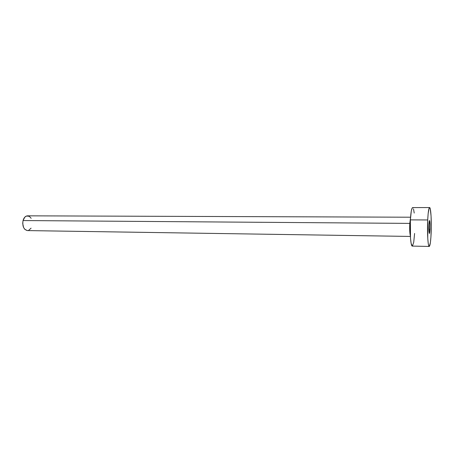 <?xml version="1.0" encoding="UTF-8"?>
<svg xmlns="http://www.w3.org/2000/svg" width="454" height="454" viewBox="0 0 454 454"><rect width="100%" height="100%" fill="white"/><g stroke="black" fill="none" stroke-linecap="round" stroke-linejoin="round"><path stroke-width="0.68" d="M430.017 229.264L428.837 229.253L430.017 229.264L429.734 220.956L429.495 220.519L429.246 221.075L428.882 224.696L429.507 220.519C429.989 221.365 430.159 224.282 430.017 229.264L429.388 233.481C428.905 232.647 428.735 229.718 428.882 224.696L429.172 233.084L429.416 233.475L429.654 232.885L430.017 229.264M410.558 217.211L27.586 215.832C25.452 215.985 23.937 217.551 23.041 220.548L409.78 223.391C409.536 229.02 409.724 233.152 410.337 235.779C409.724 233.152 409.536 229.02 409.78 223.391L410.507 217.863L409.78 223.391L23.041 220.548C22.246 226.251 23.716 229.593 27.45 230.587L410.376 236.432M427.708 219.963L410.376 219.878C409.639 231.983 410.751 246.59 412.294 246.091L411.142 243.412L410.501 238.288L410.376 219.878L427.708 219.963C428.128 212.069 428.752 207.926 429.586 207.552C430.874 207.211 431.692 221.785 431.113 233.691C430.71 241.698 430.08 245.949 429.217 246.448C427.963 246.959 427.083 232.198 427.708 219.963L428.173 213.437L429.2 207.949L429.575 207.552L430.279 208.982L431.056 215.928L431.294 226.393L430.925 237.045L430.392 242.567L429.331 246.414L428.61 245.37L428.287 243.747L427.776 238.571L427.708 219.963M429.58 207.552L412.658 207.591C411.636 207.966 410.876 212.058 410.376 219.878L411.313 210.945L412.187 207.983L412.646 207.591L413.095 207.938M413.515 209.005L414.224 213.057M414.598 233.464L413.725 242.249L412.436 246.057M27.467 230.587L24.959 229.486L23.585 227.505L22.7 223.413L23.041 220.548L24.805 217.154L26.553 216.002L29.345 216.348L31.178 218.312M31.088 228.175L28.613 230.382M429.206 246.448L412.294 246.091"/></g></svg>
